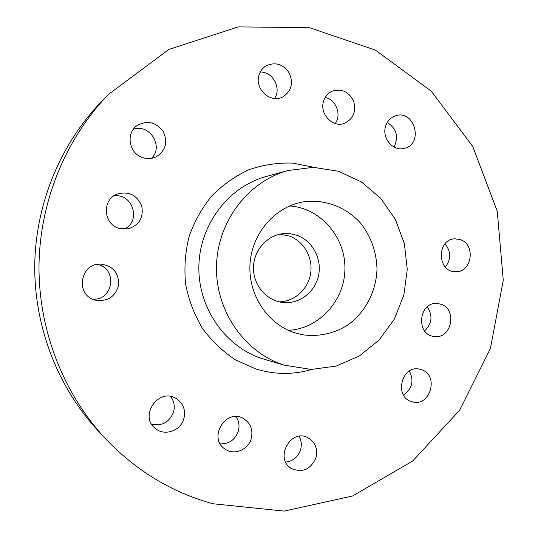 <?xml version="1.0" encoding="UTF-8"?>
<svg xmlns="http://www.w3.org/2000/svg" width="538" height="538" viewBox="0 0 538 538"><rect width="100%" height="100%" fill="white"/><g stroke="black" fill="none" stroke-linecap="round" stroke-linejoin="round"><path stroke-width="0.81" d="M284.225 365.154L311.233 369.451L336.237 366.069L359.377 355.968L379.129 339.976L394.253 319.249L403.823 295.201L407.266 269.43L404.388 243.579L395.349 219.336L380.682 198.28L361.287 181.857L338.375 171.252L313.452 167.318L288.227 170.492C248.3 181.158 217.325 221.609 216.491 266.283C215.469 310.957 244.75 352.753 284.225 365.154M294.441 332.713L301.784 334.636C317.783 337.138 333.903 333.742 347.656 325.127C365.302 312.504 376.264 291.428 377.004 269.094C376.499 251.945 371.092 236.707 360.79 223.384C346.277 207.016 324.636 198.778 303.237 201.918C275.187 206.646 252.04 233.048 250.029 263.633C247.863 294.199 267.231 323.869 294.441 332.713M212.981 503.756L284.131 511.1L352.632 495.975L412.633 461.053L459.627 410.279L490.468 348.342L503.265 280.278L497.26 211.273L472.781 146.531L431.281 91.191L375.437 50.128L309.276 27.62L238.206 26.9L168.851 49.449L108.474 94.385C65.791 138.589 39.873 201.219 38.998 265.382C38.467 329.552 63 392.74 104.708 437.871C135.65 470.535 171.743 492.492 212.981 503.756M421.234 369.619C439.674 374.885 430.165 407.838 411.913 401.684C393.527 397.185 401.637 364.313 419.855 369.243L421.234 369.619M460.474 239.699C476.11 244.736 471.813 272.779 455.538 271.724C437.011 272.322 436.459 238.892 455 238.832L460.474 239.699M440.972 304.259C457.932 309.397 451.295 339.821 433.904 336.438C415.255 334.562 418.9 301.159 437.468 303.513L440.972 304.259M183.727 419.163C180.378 430.851 164.803 436.257 155.717 428.719C138.481 416.526 158.542 387.158 176.155 398.51C183.445 403.426 185.973 410.312 183.727 419.163M315.88 457.972C310.682 469.418 302.652 472.983 291.798 468.665C274.091 459.284 290.19 428.194 307.743 437.609C315.302 442.021 318.012 448.806 315.88 457.972M251.138 438.961C248.038 449.882 234.205 455.491 225.335 449.27C207.614 438.712 225.395 408.127 243.142 418.369C250.668 423.016 253.331 429.882 251.138 438.961M259.175 74.668C260.453 70.888 262.719 67.97 265.967 65.918C275.382 61.614 283.183 64.042 289.37 73.188C293.546 83.41 291.32 91.339 282.692 96.981C270.332 103.915 253.949 88.528 259.175 74.668M323.681 100.855C325.214 96.329 328.032 93.114 332.128 91.191C341.643 88.286 348.806 91.621 353.627 101.191C356.418 111.548 353.365 118.925 344.475 123.323C332.625 128.165 319.021 113.592 323.681 100.855M385.692 126.02C387.414 120.949 390.622 117.573 395.329 115.892C414.495 108.851 424.152 144.11 404.287 148.327C393.076 151.723 381.469 137.903 385.692 126.02M142.308 157.452C128.878 153.155 125.603 133.074 137.143 125.542C147.177 120.095 155.825 122.018 163.081 131.312C168.064 141.931 165.845 150.398 156.423 156.713C151.898 158.898 147.197 159.147 142.308 157.452M94.634 299.908C75.071 294.663 80.223 263.122 100.431 264.091C112.576 265.604 118.669 272.423 118.71 284.548C115.778 296.337 108.219 301.583 96.033 300.298L94.634 299.908M118.629 228.199C103.027 223.66 102.025 199.356 117.237 194.05C128.71 190.997 136.867 194.931 141.702 205.859C143.821 217.56 139.261 225.234 128.017 228.872L118.629 228.199M288.314 330.312C319.155 328.933 344.771 300.52 344.925 268.744C345.47 236.976 320.48 208.004 289.679 205.946M108.474 94.385L101.238 101.843C60.343 144.197 35.575 204.05 34.735 265.335C34.23 326.633 57.68 387.01 97.634 430.252L104.708 437.871M409.391 371.038C414.193 380.756 412.229 388.752 403.5 395.033M444.973 243.862C451.16 251.488 451.288 259.215 445.356 267.056M427.219 306.868C432.962 315.611 432.095 323.607 424.61 330.863M170.573 396.493C174.198 401.24 175.146 406.58 173.418 412.511C169.167 422.317 161.938 426.244 151.729 424.287M299.047 436.305C301.435 440.535 301.919 445.094 300.5 449.976C297.877 457.152 292.961 461.207 285.759 462.122M235.974 416.607C239.04 421.133 239.773 426.13 238.186 431.604C234.877 439.99 228.892 444.079 220.237 443.857M260.284 72.045C272.8 71.527 281.757 88.239 274.575 98.521M325.194 97.452C336.035 99.496 341.818 114.601 335.241 123.518M387.246 122.516C396.681 128.629 398.947 136.807 394.038 147.035M133.37 129.268C149.685 123.269 164.164 146.834 151.393 158.347M96.948 264.427C117.761 267.547 113.74 300.856 92.724 299.175M113.585 196.047C132.745 192.335 141.85 221.986 123.854 229.181M297.117 235.375C312.591 240.889 322.127 258.926 318.543 275.543C315.12 292.201 299.175 304.407 282.853 302.504C266.566 300.789 253.19 285.12 253.465 267.742C253.566 250.358 267.285 234.985 283.607 233.626L290.459 233.761L297.117 235.375M279.827 234.205L289.296 236.021C303.822 241.199 313.129 257.615 310.648 273.371C308.287 289.141 294.488 301.724 279.087 301.845M288.227 170.492L266.418 176.43C228.771 186.498 199.659 224.373 198.872 266.162C197.917 307.938 225.435 347.077 262.658 358.765L286.082 365.726M314.024 167.331L292.457 163.068C277.628 162.637 263.089 164.87 248.845 169.773C235.086 176.161 222.732 184.87 211.784 195.899C201.918 208.058 194.339 221.669 189.033 236.727C185.213 252.288 184.07 268.065 185.603 284.057C188.677 299.794 194.218 314.461 202.241 328.059C211.508 340.709 222.517 351.274 235.254 359.754L255.779 368.96C274.562 374.69 293.237 374.851 311.805 369.451"/></g></svg>
